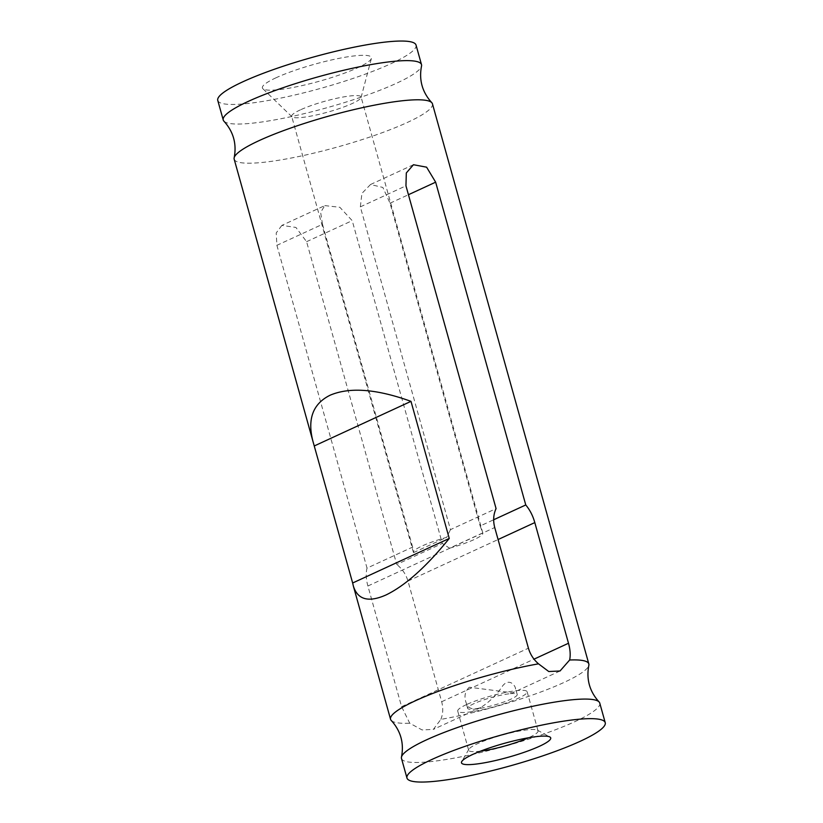 <?xml version="1.0" encoding="UTF-8"?>
<svg xmlns="http://www.w3.org/2000/svg" width="823" height="823" viewBox="0 0 823 823"><rect width="100%" height="100%" fill="white"/><g stroke="black" fill="none" stroke-linecap="round" stroke-linejoin="round"><path stroke-width="0.62" stroke-dasharray="4.12 3.09" d="M413.506 552.634L446.694 537.337A36.027 5.617 164.4 0 0 422.158 545.958A36.027 5.617 164.4 0 0 413.434 552.459A36.027 5.617 164.4 0 0 413.506 552.634L412.632 547.079L367.027 568.117C365.721 573.25 366.009 579.217 367.902 585.997L401.593 706.659L409.731 723.211L422.076 729.939L433.351 729.394L440.871 719.384A102.926 16.059 164.4 0 0 588.836 665.334M480.519 751.173A36.027 5.617 -15.6 0 1 468.668 750.257A36.027 5.617 -15.6 0 1 468.863 749.28A36.027 5.617 -15.6 0 1 477.381 743.766A36.027 5.617 -15.6 0 1 512.348 732.491A36.027 5.617 -15.6 0 1 537.388 730.145A36.027 5.617 -15.6 0 1 538.057 730.875A36.027 5.617 -15.6 0 1 529.343 737.377A36.027 5.617 -15.6 0 1 528.397 737.799M281.867 225.399L276.209 232.95L276.898 245.326L322.513 224.298L320.641 212.416L324.787 205.606L281.867 225.399L295.92 227.436L306.588 241.684L396.717 564.465L442.321 543.437L449.574 548.2L482.762 532.903L480.159 525.99L493.656 519.766M324.787 205.606L339.848 207.293L352.203 220.646L442.321 543.437M440.871 719.384C443.052 713.891 443.319 708.006 441.673 701.731L407.982 581.069C405.955 574.31 402.2 568.775 396.717 564.465M234.174 159.178A102.926 16.059 164.4 0 0 337.625 146.967A102.926 16.059 164.4 0 0 432.445 103.821M276.898 245.326L367.027 568.117M391.275 720.485A102.926 16.059 164.4 0 0 409.731 723.211M413.444 164.723L370.515 184.517L382.86 187.449L390.03 203.209L480.159 525.99M370.515 184.517L361.914 193.395L360.34 206.861L450.469 529.642L496.074 508.614M450.469 529.642L446.694 537.337M449.574 548.2A36.027 5.617 164.4 0 0 482.834 533.078A36.027 5.617 164.4 0 0 482.762 532.903M322.513 224.298L412.632 547.079M300.395 109.86A36.027 5.617 164.4 0 0 291.681 116.352A36.027 5.617 164.4 0 0 291.959 116.804A36.027 5.617 164.4 0 0 327.883 112.082A36.027 5.617 164.4 0 0 361.06 97.515A36.027 5.617 164.4 0 0 361.071 96.98A36.027 5.617 164.4 0 0 337.996 98.019A36.027 5.617 164.4 0 0 300.395 109.86M276.075 77.763A56.612 8.837 164.4 0 0 262.825 88.678A56.612 8.837 164.4 0 0 319.283 81.251A56.612 8.837 164.4 0 0 371.42 58.361A56.612 8.837 164.4 0 0 337.492 58.67A56.612 8.837 164.4 0 0 276.075 77.763M469.275 687.226C465.201 691.258 464.038 696.052 465.777 701.618C467.659 708.5 472.628 710.475 480.694 707.554C489.428 702.04 496.825 694.684 502.915 685.508C509.118 678.317 514.622 684.921 515.342 687.781C516 689.849 515.105 691.526 512.657 692.822L469.275 687.226M223.949 121.218A102.926 16.059 164.4 0 0 326.69 107.803A102.926 16.059 164.4 0 0 421.52 66.056M217.766 100.427A102.926 16.059 164.4 0 0 321.227 88.215A102.926 16.059 164.4 0 0 416.037 45.07M401.49 758.456A102.926 16.059 164.4 0 0 504.952 746.245A102.926 16.059 164.4 0 0 599.761 703.099M508.892 693.83A25.729 4.012 164.4 0 0 473.873 703.696A25.729 4.012 164.4 0 0 467.649 708.336A25.729 4.012 164.4 0 0 493.512 705.28A25.729 4.012 164.4 0 0 517.214 694.499A25.729 4.012 164.4 0 0 508.892 693.83M466.456 704.611A36.027 5.617 164.4 0 0 457.732 711.103A36.027 5.617 164.4 0 0 493.944 706.834A36.027 5.617 164.4 0 0 527.131 691.731A36.027 5.617 164.4 0 0 504.046 692.76A36.027 5.617 164.4 0 0 466.456 704.611M306.588 241.684L352.203 220.646M407.982 581.069L498.08 539.528M390.03 203.209L408.434 194.722M367.902 585.997L494.726 527.522M441.673 701.731L534.034 659.151M401.593 706.659L528.417 648.185M360.34 206.861L405.955 185.823M468.863 749.28L461.734 761.563M537.388 730.145L549.836 736.955M482.834 533.078L361.071 96.98M413.434 552.459L291.681 116.352M361.06 97.515L371.42 58.361M291.959 116.804L262.825 88.678M560.021 670.992L512.667 692.832M480.704 707.564L433.351 729.394M517.214 694.499L515.342 687.781M467.649 708.336L465.777 701.618M457.732 711.103L468.668 750.257M527.131 691.731L538.057 730.875"/><path stroke-width="1.23" d="M528.397 737.799A36.027 5.617 -15.6 0 1 480.519 751.173M539.497 746.255A46.314 7.222 -15.6 0 1 487.874 762.16A46.314 7.222 -15.6 0 1 461.734 761.563A46.314 7.222 -15.6 0 1 504.149 743.395A46.314 7.222 -15.6 0 1 549.836 736.955A46.314 7.222 -15.6 0 1 539.497 746.255M493.656 519.766L525.763 504.962C529.889 509.89 532.903 515.774 534.806 522.595L568.498 643.257C570.236 649.501 570.627 655.087 569.65 660.005L560.021 670.992L548.756 671.527L538.509 663.832A102.926 16.059 164.4 0 0 415.471 700.733A102.926 16.059 164.4 0 0 390.555 719.281A102.926 16.059 164.4 0 0 391.275 720.485C400.76 730.978 404.165 743.169 401.48 757.057A102.926 16.059 164.4 0 0 401.49 758.456L406.963 778.033A102.926 16.059 164.4 0 0 510.414 765.822A102.926 16.059 164.4 0 0 605.234 722.676A102.926 16.059 164.4 0 0 539.291 725.639A102.926 16.059 164.4 0 0 431.869 759.485A102.926 16.059 164.4 0 0 406.963 778.033M352.656 582.993L312.946 441.323C307.174 419.082 312.915 403.712 330.157 395.194C349.713 386.903 376.656 388.96 410.986 401.357L449.255 538.448C426.314 566.81 405.214 585.667 385.946 594.998C368.478 602.703 357.604 599.7 353.334 585.976L352.656 582.993L449.255 538.448M605.234 722.676L599.761 703.099A102.926 16.059 164.4 0 0 599.051 701.896C589.556 691.402 586.161 679.212 588.836 665.334A102.926 16.059 164.4 0 0 588.826 663.924L432.445 103.821A102.926 16.059 164.4 0 0 431.725 102.618A102.926 16.059 164.4 0 0 362.531 107.638A102.926 16.059 164.4 0 0 259.08 140.63A102.926 16.059 164.4 0 0 234.164 157.779A102.926 16.059 164.4 0 0 234.174 159.178L312.946 441.323M538.509 663.832C533.623 659.624 530.259 654.408 528.417 648.185L494.726 527.522C492.956 520.681 493.409 514.385 496.074 508.614L405.955 185.823L406.315 172.953L413.444 164.723L426.602 167.182L435.645 182.171L525.763 504.962M588.826 663.924A102.926 16.059 164.4 0 0 569.65 660.005M431.725 102.618C422.24 92.125 418.835 79.944 421.52 66.056A102.926 16.059 164.4 0 0 421.51 64.657A102.926 16.059 164.4 0 0 355.567 67.609A102.926 16.059 164.4 0 0 248.145 101.455A102.926 16.059 164.4 0 0 223.239 120.014A102.926 16.059 164.4 0 0 223.949 121.218C233.444 131.701 236.839 143.891 234.164 157.779M314.386 445.901L410.986 401.357M421.51 64.657L416.037 45.07A102.926 16.059 164.4 0 0 350.094 48.022A102.926 16.059 164.4 0 0 242.682 81.868A102.926 16.059 164.4 0 0 217.766 100.427L223.239 120.014M599.051 701.896A102.926 16.059 164.4 0 0 529.847 706.916A102.926 16.059 164.4 0 0 426.407 739.898A102.926 16.059 164.4 0 0 401.48 757.057M498.08 539.528L534.806 522.595M408.434 194.722L435.645 182.171M534.034 659.151L568.498 643.257M390.555 719.281L353.334 585.976"/></g></svg>
